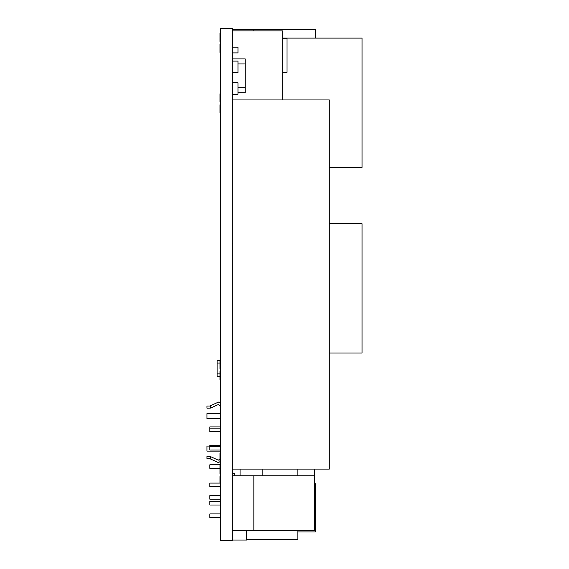 <?xml version="1.0" encoding="UTF-8"?>
<svg xmlns="http://www.w3.org/2000/svg" width="569" height="569" viewBox="0 0 569 569"><rect width="100%" height="100%" fill="white"/><g stroke="black" fill="none" stroke-linecap="round" stroke-linejoin="round"><path stroke-width="0.85" d="M220.708 540.55L232.209 540.55L232.209 28.45L220.708 28.45L220.708 540.55M220.708 461.921L219.983 461.921L219.983 453.45L220.708 453.45M220.708 472.924L219.983 472.924L219.983 464.446L220.708 464.446M220.708 41.473L219.983 41.473L219.983 33.002L220.708 33.002M220.708 52.476L219.983 52.476L219.983 43.998L220.708 43.998M219.983 472.924L219.983 474.013L220.637 474.013M219.983 483.088L219.983 476.538L220.708 476.538M232.209 72.647L237.977 72.647L237.977 61.103L232.209 61.103M232.209 94.262L237.977 94.262L237.977 82.725L232.209 82.725M232.209 58.899L245.189 58.899L245.189 63.948L237.977 63.948L245.189 63.948L245.189 92.804L237.977 92.804M237.977 87.754L245.189 87.754L237.977 87.754M232.209 47.135L237.977 47.135L237.977 52.903L232.209 52.903M282.693 72.249L287.025 72.249L287.025 38.23L282.693 38.23M329.302 167.45L362.033 167.45L362.033 38.109L282.693 38.109M282.693 99.945L282.693 30.875L232.209 30.875M232.209 74.845L232.572 74.845L232.209 74.845M232.209 102.37L232.572 102.37L232.209 102.37M232.209 530.742L253.845 530.742L253.845 475.784L314.65 475.784L314.65 530.742L253.845 530.742L253.845 475.784L232.209 475.784M314.65 469.091L314.65 475.784M232.209 243.937L232.572 243.937L232.209 243.937M220.708 450.051L209.847 450.051L209.847 445.221L220.708 445.221M220.708 431.729L209.847 431.729L209.847 426.899L220.708 426.899M220.708 513.921L209.847 513.921L209.847 517.52L220.708 517.52M220.708 495.599L209.847 495.599L209.847 499.198L220.708 499.198M209.847 428.13L220.708 428.13M209.847 446.452L220.708 446.452M219.983 464.766L209.847 464.766L209.847 468.365L219.983 468.365M220.708 483.088L209.847 483.088L209.847 486.687L220.708 486.687M220.708 501.41L209.847 501.41L209.847 505.009L220.708 505.009M297.843 469.091L297.843 475.784M297.843 530.742L297.843 539.483L246.633 539.483M232.209 540.038L246.633 540.038L246.633 530.742M220.708 57.497L220.708 66.729M220.637 104.717L220.637 102.192M220.708 530.593L220.708 521.36M220.708 310.752L220.708 301.52M220.708 292.43L220.708 283.198M220.708 402.354L220.708 393.122M220.637 360.412L220.708 356.478M220.708 493.956L220.637 486.687M220.708 475.634L220.637 472.924M220.708 384.032L220.708 374.8M220.708 420.676L220.708 411.444M234.734 475.784L234.734 473.216L232.209 473.216M262.864 475.784L262.864 469.091M329.302 353.036L362.033 353.036L362.033 223.695L329.302 223.695M329.302 167.528L362.033 167.45M232.209 36.508L232.209 43.834M220.637 379.886L219.983 379.886L219.983 371.415L220.708 371.415M220.708 368.89L219.983 368.89L219.983 360.412L220.708 360.412M210.324 456.523L206.967 456.523L210.573 456.637L210.573 459.019L209.847 458.685L218.503 462.654L219.983 461.644M206.967 456.523L206.967 458.685L209.847 458.685M219.983 459.027L218.297 460.179L210.573 456.637M220.708 451.11L206.967 451.11L206.967 446.06L209.847 446.06M220.637 418.656L206.967 418.656L206.967 413.606L220.637 413.606M220.708 406.188L218.297 404.545L210.573 408.08L210.573 405.704L209.847 406.031L218.503 402.063L220.708 403.57M206.967 406.031L209.847 406.031L206.967 406.031L206.967 408.193L210.573 408.08M232.209 29.368L315.439 29.368L315.439 38.109M232.209 29.439L315.439 29.439M253.845 29.439L253.845 30.875L253.845 29.439M314.65 483.785L315.439 483.785L315.439 531.965L297.843 531.965M314.65 525.095L315.439 525.095M220.708 257.551L220.708 266.783M232.209 99.945L329.302 99.945L329.302 469.091L232.209 469.091M240.068 469.091L240.068 475.784M232.351 469.091L232.351 473.216M219.983 376.408L217.102 376.408L217.102 373.883L219.983 373.883L217.102 373.883L217.102 363.065L219.983 363.065L217.102 363.065L217.102 360.54L219.983 360.54M220.708 102.192L219.983 102.192L219.983 93.714L220.708 93.714M220.708 113.188L219.983 113.188L219.983 104.717L220.708 104.717M232.209 74.482L232.572 74.482M232.209 102.733L232.572 102.733M232.209 255.481L232.572 255.481M232.209 243.575L232.572 243.575"/></g></svg>
